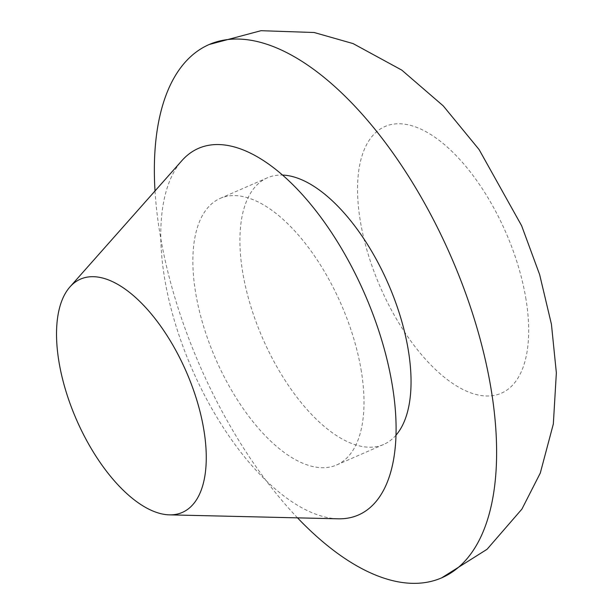 <?xml version="1.0" encoding="UTF-8"?>
<svg xmlns="http://www.w3.org/2000/svg" width="614" height="614" viewBox="0 0 614 614"><rect width="100%" height="100%" fill="white"/><g stroke="black" fill="none" stroke-linecap="round" stroke-linejoin="round"><path stroke-width="0.46" stroke-dasharray="3.07 2.3" d="M338.076 518.807A199.995 94.172 66.4 0 1 164.882 279.938A199.995 94.172 66.4 0 1 181.928 160.592M361.009 369.283A145.457 68.484 66.4 0 1 336.549 465.005A145.457 68.484 66.4 0 1 195.851 294.045A145.457 68.484 66.4 0 1 220.311 198.33A145.457 68.484 66.4 0 1 361.009 369.283M395.961 435.234A145.457 68.484 66.4 0 1 383.604 444.49A145.457 68.484 66.4 0 1 242.898 273.537A145.457 68.484 66.4 0 1 267.359 177.822A145.457 68.484 66.4 0 1 282.555 175.067M297.521 517.855A290.906 136.976 66.4 0 1 160.323 235.922A290.906 136.976 66.4 0 1 155.02 190.946M525.691 297.498A145.457 68.484 66.4 0 1 465.473 390.696A145.457 68.484 66.4 0 1 360.533 222.26A145.457 68.484 66.4 0 1 420.751 129.07A145.457 68.484 66.4 0 1 525.691 297.498M336.549 465.005L383.604 444.49M220.311 198.33L267.359 177.822"/><path stroke-width="0.92" d="M203.648 428.679A127.275 59.926 66.4 0 1 169.349 514.854A127.275 59.926 66.4 0 1 59.136 362.843A127.275 59.926 66.4 0 1 69.981 286.892A127.275 59.926 66.4 0 1 144.213 305.956A127.275 59.926 66.4 0 1 203.648 428.679M69.981 286.892L181.928 160.592A199.995 94.172 66.4 0 1 298.581 190.54A199.995 94.172 66.4 0 1 391.978 383.389A199.995 94.172 66.4 0 1 338.076 518.807L169.349 514.854M282.555 175.067A145.457 68.484 66.4 0 1 408.064 348.775A145.457 68.484 66.4 0 1 395.961 435.234M155.02 190.946A290.906 136.976 66.4 0 1 209.236 44.484A290.906 136.976 66.4 0 1 490.64 386.39A290.906 136.976 66.4 0 1 441.727 577.828A290.906 136.976 66.4 0 1 297.521 517.855M441.727 577.828L487.055 549.292L521.908 509.113L540.289 473.064L553.337 423.975L556.361 372.836L551.433 324.269L539.629 274.573L521.624 225.722L479.081 149.54L443.262 105.9L401.794 70.111L353.081 43.586L314.161 32.511L260.996 30.7L209.236 44.484"/></g></svg>
